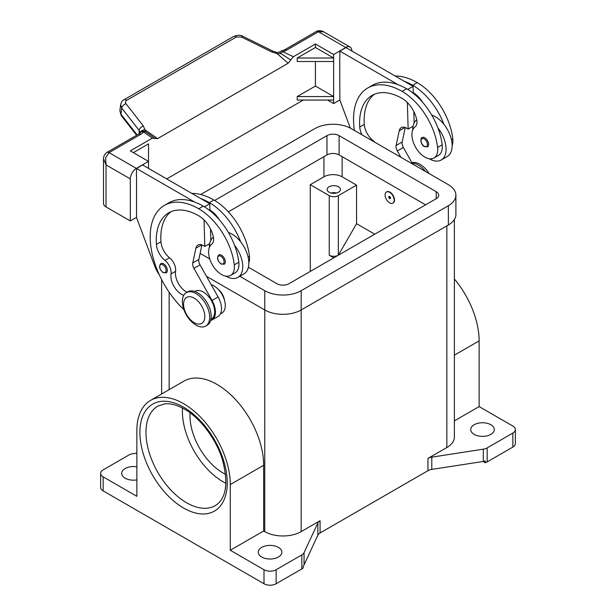 <?xml version="1.0" encoding="UTF-8"?>
<svg xmlns="http://www.w3.org/2000/svg" width="616" height="616" viewBox="0 0 616 616"><rect width="100%" height="100%" fill="white"/><g stroke="black" fill="none" stroke-linecap="round" stroke-linejoin="round"><path stroke-width="0.92" d="M209.671 317.24A19.312 11.15 -120 0 0 201.24 297.805A19.312 11.15 -120 0 0 186.355 292.631A19.312 11.15 -120 0 0 182.359 301.47A19.312 11.15 -120 0 0 190.791 320.913A19.312 11.15 -120 0 0 205.675 326.087A19.312 11.15 -120 0 0 209.671 317.24M204.812 316.539A15.023 8.67 -120 0 0 194.194 298.144A15.023 8.67 -120 0 0 183.568 304.281A15.023 8.67 -120 0 0 194.194 322.676A15.023 8.67 -120 0 0 204.812 316.539M205.675 326.087L207.192 325.21A19.312 11.15 -120 0 0 211.188 316.37A19.312 11.15 -120 0 0 202.756 296.927A19.312 11.15 -120 0 0 187.872 291.753L186.355 292.631M218.31 289.428A10.726 6.199 60 0 1 224.416 300.015M183.753 295.341A15.023 8.67 60 0 1 171.025 273.958A10.726 6.199 -120 0 0 164.972 260.406A15.023 8.67 60 0 1 156.402 244.413A60.083 34.688 60 0 1 168.699 212.82A60.083 34.688 60 0 1 198.745 215.793A21.46 12.389 60 0 1 213.352 236.991A10.726 6.199 60 0 1 211.773 244.206A18.241 10.534 -120 0 0 208.739 254.339A18.241 10.534 -120 0 0 217.433 271.379A18.241 10.534 -120 0 0 230.63 275.39A18.241 10.534 -120 0 0 234.273 264.849A50.758 29.306 -120 0 0 198.745 208.785A68.669 39.647 -120 0 0 164.41 205.382A68.669 39.647 -120 0 0 183.915 309.679M210.918 319.342L211.342 319.096A16.093 9.294 -120 0 0 212.22 318.464A16.093 9.294 -120 0 0 210.865 299.707A16.093 9.294 -120 0 0 195.249 291.214L194.825 291.46M220.405 313.86L221.968 312.959A16.093 9.294 -120 0 0 222.846 312.327A16.093 9.294 -120 0 0 223.493 297.436A16.093 9.294 -120 0 0 211.188 284.684M230.63 275.39L235.181 272.765A18.241 10.534 -120 0 0 238.823 262.224A50.758 29.306 -120 0 0 234.565 245.291A23.608 13.629 60 0 1 242.75 266.605A23.608 13.629 60 0 1 237.861 277.408L243.928 273.904A23.608 13.629 -120 0 0 248.818 263.101A23.608 13.629 -120 0 0 240.633 241.788A50.758 29.306 -120 0 0 209.371 202.649A68.669 39.647 -120 0 0 200.816 198.591L142.604 164.98L136.529 168.484L194.748 202.094A68.669 39.647 -120 0 0 168.961 202.756L164.41 205.382M228.436 232.54A23.608 13.629 60 0 1 240.633 241.788M209.371 247.555A23.608 13.629 60 0 1 209.371 247.332A23.608 13.629 60 0 1 213.375 237.114M225.302 261.785A5.367 3.095 60 0 1 224.193 264.241L221.075 264.018C217.356 260.814 216.601 257.788 218.826 254.947A5.367 3.095 60 0 1 221.506 255.216A5.367 3.095 60 0 1 225.302 261.785M167.336 270.37A5.367 3.095 60 0 1 166.228 272.826L163.109 272.603C159.39 269.4 158.635 266.374 160.861 263.54A5.367 3.095 60 0 1 163.54 263.802A5.367 3.095 60 0 1 167.336 270.37M385.085 194.941A6.437 3.719 -120 0 0 387.895 201.424A6.437 3.719 -120 0 0 392.854 203.149A6.437 3.719 -120 0 0 394.186 200.2A6.437 3.719 -120 0 0 391.376 193.724A6.437 3.719 -120 0 0 386.417 192A6.437 3.719 -120 0 0 385.085 194.941M386.571 191.915A6.437 3.719 60 0 1 386.725 191.822A6.437 3.719 60 0 1 391.684 193.547A6.437 3.719 60 0 1 394.494 200.023A6.437 3.719 60 0 1 393.162 202.972A6.437 3.719 60 0 1 393.008 203.057M390.544 198.098A1.286 0.747 -120 0 0 389.635 196.519A1.286 0.747 -120 0 0 388.727 197.043A1.286 0.747 -120 0 0 389.635 198.621A1.286 0.747 -120 0 0 390.544 198.098M390.344 197.628L389.535 197.166L390.344 197.628M452.152 145.484A18.241 10.534 -120 0 0 452.783 138.692A50.758 29.306 -120 0 0 417.255 82.629A68.669 39.647 -120 0 0 395.172 76.014M361.923 134.788A15.023 8.67 60 0 1 359.736 127.019A60.083 34.688 60 0 1 372.033 95.426A60.083 34.688 60 0 1 402.079 98.398A21.46 12.389 60 0 1 416.685 119.596A10.726 6.199 60 0 1 415.107 126.811A18.241 10.534 -120 0 0 412.073 136.952A18.241 10.534 -120 0 0 420.767 153.985A18.241 10.534 -120 0 0 433.964 157.996L438.515 155.371A18.241 10.534 -120 0 0 442.157 144.829A50.758 29.306 -120 0 0 437.899 127.897A50.758 29.306 -120 0 0 406.629 88.758A68.669 39.647 -120 0 0 398.082 84.7L339.863 51.089L339.863 57.927M433.964 157.996A18.241 10.534 -120 0 0 437.606 147.455A50.758 29.306 -120 0 0 402.079 91.391A68.669 39.647 -120 0 0 367.744 87.988A68.669 39.647 -120 0 0 354.385 130.438M416.709 119.72A23.608 13.629 -120 0 0 412.705 129.938A23.608 13.629 -120 0 0 412.705 130.161M429.206 158.736A23.608 13.629 -120 0 0 441.195 160.014A23.608 13.629 -120 0 0 446.084 149.211A23.608 13.629 -120 0 0 437.899 127.897M431.77 115.146A23.608 13.629 60 0 1 443.967 124.394A23.608 13.629 60 0 1 452.152 145.707A23.608 13.629 60 0 1 447.262 156.51L441.195 160.014M422.16 137.553A5.367 3.095 60 0 1 424.84 137.822A5.367 3.095 60 0 1 428.636 144.39A5.367 3.095 60 0 1 427.527 146.847L424.409 146.623C420.32 144.614 420.135 137.453 422.16 137.553M103.519 158.682L106.029 164.895L105.659 157.673L109.063 152.629L140.825 134.288A12.874 7.431 0 0 0 143.566 131.955A4.289 2.718 -54.7 0 1 145.645 131.747L143.397 126.003L125.98 103.734C125.056 102.379 125.294 101.232 126.688 100.3L236.351 36.991A4.289 2.479 -120 0 0 234.088 36.259A4.289 2.479 -120 0 0 233.687 36.413A4.289 2.479 -120 0 0 233.68 36.421L124.016 99.73A4.289 2.479 60 0 1 124.024 99.73A4.289 2.479 60 0 1 124.424 99.576A4.289 2.479 60 0 1 126.688 100.3M136.529 217.371L130.307 220.959L130.307 178.91A8.585 4.959 -60 0 1 132.086 172.927A8.585 4.959 -60 0 1 136.382 168.399L148.518 161.392L130.307 150.874L152.368 138.138L157.627 138.608L145.083 129.876A4.289 3.134 -6.4 0 0 140.371 132.586M140.825 134.288A4.289 2.479 60 0 0 138.685 134.08L106.922 152.414C104.681 154.046 103.542 156.218 103.519 158.936L103.519 203.442A8.585 4.959 0 0 0 106.029 206.945L106.029 164.895L130.307 178.91M137.16 134.958L120.959 114.253L119.874 110.749L120.644 104.62L121.737 108.123A4.289 2.58 -38 0 1 123.146 105.505A4.289 2.58 -38 0 1 125.98 103.734M120.698 104.312L120.644 104.62C121.375 101.971 122.499 100.339 124.024 99.73A4.289 2.479 60 0 0 123.939 99.777M236.351 36.991L241.518 37.029L271.695 51.937L277.138 53.638L280.965 53.615A4.289 2.218 -64.8 0 1 282.659 51.644A12.874 7.431 0 0 0 286.71 50.065L318.472 31.732L323.654 31.816L350.073 47.07A8.585 4.959 -60 0 1 351.851 51.005M286.71 50.065A4.289 2.479 -120 0 0 284.561 49.85L316.324 31.516A4.289 2.479 -120 0 1 318.472 31.732L345.784 47.501A8.585 4.959 -60 0 1 350.073 47.07M152.368 138.138L143.566 131.955A4.289 3.226 -143.5 0 0 140.117 132.902A4.289 4.289 0 0 1 144.098 131.2A4.289 4.066 97.1 0 1 144.113 131.2A4.289 4.066 97.1 0 1 145.645 131.747L149.934 134.688M277.269 52.537L277.138 53.638L288.119 63.271L290.737 60.006L280.965 53.615L279.826 51.921L277.262 52.545L273.073 51.236A4.289 1.309 -63.7 0 1 273.104 51.251M136.636 135.258L121.298 115.662A4.289 2.58 142 0 0 121.306 115.669A4.289 2.58 142 0 1 120.959 114.253L121.737 108.123L139.154 130.392A4.289 2.58 -38 0 1 140.564 127.774A4.289 2.58 -38 0 1 143.397 126.003M336.521 193.016A6.653 3.842 0 0 0 331.077 193.016M329.09 192.231A6.653 3.842 180 0 1 327.142 189.512A6.653 3.842 180 0 1 331.254 185.963A6.653 3.842 180 0 1 338.5 186.794A6.653 3.842 180 0 1 340.448 189.512A6.653 3.842 180 0 1 336.344 193.062A6.653 3.842 180 0 1 329.09 192.231M278.409 547.393A11.804 6.814 180 0 1 281.866 552.213A11.804 6.814 180 0 1 274.582 558.504A11.804 6.814 180 0 1 261.715 557.026A11.804 6.814 180 0 1 258.258 552.213A11.804 6.814 180 0 1 265.55 545.915A11.804 6.814 180 0 1 278.409 547.393M474.158 434.38A11.804 6.814 180 0 1 470.701 429.56A11.804 6.814 180 0 1 477.985 423.261A11.804 6.814 180 0 1 490.852 424.74A11.804 6.814 180 0 1 494.309 429.56A11.804 6.814 180 0 1 487.017 435.858A11.804 6.814 180 0 1 474.158 434.38M136.868 479.895A11.804 6.814 180 0 1 125.148 478.178A11.804 6.814 180 0 1 121.691 473.365A11.804 6.814 180 0 1 136.868 466.836M263.995 583.745A8.585 4.959 0 0 0 270.062 585.2A8.585 4.959 0 0 0 276.137 583.745L276.137 569.731A8.585 4.959 180 0 1 270.062 571.186A8.585 4.959 180 0 1 263.995 569.731L263.995 583.745L103.149 490.883L103.149 476.869A8.585 4.959 180 0 1 100.631 473.365A8.585 4.959 180 0 1 103.149 469.862L128.836 455.032A8.585 4.959 180 0 1 130.615 454.238A8.585 4.959 180 0 1 132.686 453.746L136.868 453.099M103.149 490.883A8.585 4.959 0 0 1 100.631 487.379L100.631 473.365M431.793 457.149A8.585 4.959 0 0 0 429.722 457.642A8.585 4.959 0 0 0 427.943 458.427L427.943 470.693A8.585 4.959 180 0 1 429.722 469.908A8.585 4.959 180 0 1 431.793 469.415L431.793 457.149L483.314 449.18L483.314 461.438A8.585 4.959 0 0 0 485.316 460.968L485.316 462.724A8.585 4.959 0 0 0 485.385 462.701A8.585 4.959 0 0 0 487.164 461.908L512.851 447.077A8.585 4.959 0 0 0 515.369 443.574L515.369 429.56A8.585 4.959 180 0 1 512.851 433.063L512.851 447.077M487.164 461.908L487.164 447.894A8.585 4.959 180 0 1 485.385 448.679A8.585 4.959 180 0 1 483.314 449.18M454.385 278.994A66.051 38.138 60 0 1 479.132 340.879L479.132 406.591L512.851 426.056A8.585 4.959 180 0 1 515.369 429.56M103.149 476.869L136.868 496.334L136.868 430.63A66.051 38.138 60 0 1 150.543 400.392L183.93 381.119A66.051 38.138 60 0 1 234.827 398.814A66.051 38.138 60 0 1 263.663 465.288L263.663 530.992L264.757 531.623A25.749 14.869 0 0 0 301.17 531.623L320.074 520.712A8.585 4.959 0 0 0 318.703 521.737A8.585 4.959 0 0 0 317.848 522.93L304.042 552.683A8.585 4.959 180 0 1 303.188 553.876A8.585 4.959 180 0 1 301.825 554.9L276.137 569.731M301.825 554.9L301.825 568.914A8.585 4.959 0 0 0 303.188 567.89A8.585 4.959 0 0 0 303.226 567.852L303.226 566.096A8.585 4.959 0 0 0 304.042 564.941L317.848 535.196A8.585 4.959 180 0 1 318.703 534.003A8.585 4.959 180 0 1 320.074 532.979L320.074 520.712M190.075 412.82A46.739 26.988 -120 0 0 189.974 415.731A46.739 26.988 -120 0 0 225.595 474.343M182.49 408.046A57.465 33.179 -120 0 0 182.39 411.357A57.465 33.179 -120 0 0 225.941 483.298M150.543 400.392A66.051 38.138 60 0 1 201.447 418.087A66.051 38.138 60 0 1 230.276 484.561L230.276 550.265L263.995 569.731M483.314 461.438L431.793 469.415M427.943 470.693L320.074 532.979M301.825 568.914L276.137 583.745M427.943 458.427L446.846 447.516A25.749 14.869 0 0 0 454.385 437.006L454.385 219.504M487.164 447.894L512.851 433.063M479.132 406.591L454.385 420.874M263.663 530.992L230.276 550.265M310.279 271.425L310.279 184.692L323.931 176.807A12.874 7.431 180 0 1 342.142 176.807L356.556 185.131L356.556 223.677L374.767 234.188M485.316 462.724L483.144 461.469M333.795 257.842L329.244 255.216A6.437 3.719 0 0 0 338.238 255.278M310.279 184.692L329.244 195.642A6.437 3.719 0 0 0 338.346 195.642L356.556 185.131M338.346 195.642L338.346 255.216L356.556 223.677M206.483 276.33L264.757 309.971A25.749 14.869 0 0 0 301.17 309.971L448.363 224.994A25.749 14.869 0 0 0 455.902 214.476L455.902 195.203A25.749 14.869 180 0 1 448.363 205.721L301.17 290.698A25.749 14.869 180 0 1 264.757 290.698L239.801 276.291M425.602 204.843L339.108 154.909A8.585 4.959 0 0 0 326.965 154.909L228.344 211.842M214.668 200.47L326.965 135.636A8.585 4.959 180 0 1 339.108 135.636L436.22 191.699A8.585 4.959 180 0 1 438.738 195.203A8.585 4.959 180 0 1 436.22 198.706L289.035 283.691A8.585 4.959 180 0 1 276.892 283.691L248.387 267.228M209.525 244.791L208.608 244.267M200.708 194.51L314.83 128.621A25.749 14.869 180 0 1 351.243 128.621L448.363 184.692A25.749 14.869 180 0 1 455.902 195.203M209.756 258.943L200.123 253.384M271.695 51.937A4.289 1.309 -63.7 0 1 273.065 51.236L242.889 36.329A4.289 1.309 -63.7 0 1 242.927 36.352M139.154 133.78L139.154 130.392L140.217 132.771M345.784 47.501L333.641 54.508L315.438 43.998L293.378 56.726L282.659 51.644A4.289 1.378 76.2 0 0 281.635 50.982A4.289 4.289 0 0 0 279.833 51.921M290.737 60.006L293.378 56.726M157.627 138.608L288.119 63.271M155.294 138.677L149.395 134.311M327.573 100.061L333.641 103.565L339.863 99.977M303.295 100.061L166.728 178.91M130.307 220.959L106.029 206.945M148.518 168.399L148.518 143.867L133.349 152.629M136.529 175.321L136.529 217.548L154.809 266.351A21.46 12.389 60 0 0 159.274 274.721M136.382 175.406L136.529 168.484M333.641 103.565L333.641 54.508M315.438 61.515L315.438 86.047L297.228 96.558L297.228 100.061L333.641 100.061M333.641 61.515L297.228 61.515L297.228 58.012L315.438 47.501L315.438 43.998M374.736 142.18A10.726 6.199 -120 0 0 372.865 140.386A15.023 8.67 60 0 1 364.287 124.394A60.083 34.688 60 0 1 374.397 94.256M400.823 157.249L397.282 150.966A6.437 3.719 60 0 1 396.111 145.53L399.214 130.808A10.726 6.199 60 0 1 401.27 127.651A10.726 6.199 60 0 1 406.629 128.182L408.146 129.06L407.361 102.541M407.723 89.412L413.051 86.34L413.259 93.301M413.806 111.565L414.145 122.938M405.243 127.527L402.186 142.026A6.437 3.719 -120 0 0 403.357 147.463L412.743 164.126M339.863 51.089L345.938 47.586L413.051 86.34M339.716 58.012L339.863 100.154L350.342 128.128M408.146 129.06L413.051 126.234M398.082 84.7A68.669 39.647 -120 0 0 372.295 85.362L367.744 87.988M413.236 92.585A21.46 12.389 60 0 1 422.799 102.541M443.967 124.394A50.758 29.306 -120 0 0 412.705 85.254A68.669 39.647 -120 0 0 404.15 81.197M425.541 171.518A19.312 11.15 -120 0 0 412.273 163.294M429.106 173.573A19.312 11.15 -120 0 0 411.919 162.67M187.071 292.223A15.023 8.67 60 0 1 175.575 271.333A10.726 6.199 -120 0 0 169.531 257.781A15.023 8.67 60 0 1 160.953 241.788A60.083 34.688 60 0 1 171.063 211.65M204.027 219.935L204.812 246.454L203.295 245.576A10.726 6.199 -120 0 0 197.936 245.045A10.726 6.199 -120 0 0 195.88 248.202L192.777 262.924A6.437 3.719 -120 0 0 193.948 268.36L212.035 300.469A17.171 9.91 60 0 1 211.881 320.02A17.171 9.91 60 0 1 210.61 320.566M200.816 198.591L209.717 203.727L204.389 206.807M209.717 243.628L204.812 246.454M210.811 240.332L210.472 228.96M209.925 210.695L209.902 209.979A21.46 12.389 60 0 1 219.465 219.935M209.717 203.727L209.902 209.979M211.881 320.02L217.949 316.516A17.171 9.91 -120 0 0 218.11 296.966L200.023 264.857A6.437 3.719 60 0 1 198.852 259.421L201.902 244.922M234.565 245.291A50.758 29.306 -120 0 0 203.295 206.152A68.669 39.647 -120 0 0 194.748 202.094M237.861 277.408A23.608 13.629 60 0 1 225.872 276.13M248.818 262.878A18.241 10.534 -120 0 0 249.449 256.087A50.758 29.306 -120 0 0 213.921 200.023A68.669 39.647 -120 0 0 191.838 193.409M297.228 58.012L333.641 58.012L315.438 47.501M297.228 96.558L333.641 96.558L315.438 86.047M224.085 261.785A4.505 2.603 -120 0 0 220.898 256.271A4.505 2.603 -120 0 0 217.71 258.104A4.505 2.603 -120 0 0 220.898 263.625A4.505 2.603 -120 0 0 224.085 261.785M166.12 270.37A4.505 2.603 -120 0 0 162.932 264.857A4.505 2.603 -120 0 0 159.744 266.697A4.505 2.603 -120 0 0 162.932 272.21A4.505 2.603 -120 0 0 166.12 270.37M452.783 138.692L451.389 139.501M442.157 144.829L437.606 147.455M424.232 138.877A4.505 2.603 -120 0 0 421.051 140.71A4.505 2.603 -120 0 0 424.232 146.231A4.505 2.603 -120 0 0 427.419 144.39A4.505 2.603 -120 0 0 424.232 138.877M284.561 49.85L281.635 50.982M317.848 522.93L317.848 535.196M304.042 564.941L304.042 552.683M186.609 502.764A57.465 33.179 60 0 1 145.969 432.378A57.465 33.179 60 0 1 157.873 406.067L164.757 403.873C170.493 403.226 177.061 404.974 184.461 409.132C200.339 418.025 216.255 439.146 222.522 460.021C228.59 483.483 226.195 498.683 215.338 505.613A57.465 33.179 60 0 1 186.609 502.764M183.568 508.023A61.762 35.659 -120 0 0 227.242 482.805A61.762 35.659 -120 0 0 183.568 407.168A61.762 35.659 -120 0 0 139.901 432.378A61.762 35.659 -120 0 0 183.568 508.023M446.846 447.516L446.846 225.872M301.17 531.623L301.17 290.698M479.132 340.879L454.385 355.17M230.276 484.561L263.663 465.288M264.757 531.623L264.757 290.698M169.154 389.643L169.154 292.23M323.931 176.807L323.931 156.656M329.244 255.216L329.244 195.642M342.142 176.807L342.142 156.656M436.22 191.699L436.22 198.706M339.108 135.636L339.108 154.909M326.965 135.636L326.965 154.909M448.363 205.721L448.363 224.994M241.518 37.029A4.289 1.309 -63.7 0 1 242.889 36.329C240.787 34.889 237.722 34.912 233.687 36.413M106.922 152.414A4.289 2.479 60 0 1 109.063 152.629L136.382 168.399M399.214 130.808L405.02 127.458M396.111 145.53L402.186 142.026M397.282 150.966L403.357 147.463M372.865 140.386L372.241 140.748M364.287 124.394L359.736 127.019M406.629 88.758L402.079 91.391M417.255 82.629L412.705 85.254M201.686 244.852L195.88 248.202M198.852 259.421L192.777 262.924M200.023 264.857L193.948 268.36M218.11 296.966L212.035 300.469M248.055 256.895L249.449 256.087M209.371 202.649L213.921 200.023M171.025 273.958L175.575 271.333M164.972 260.406L169.531 257.781M156.402 244.413L160.953 241.788M234.273 264.849L238.823 262.224M198.745 208.785L203.295 206.152M161.615 394.001L161.615 279.548M316.324 31.516C318.649 29.761 323.931 31.439 323.662 31.824M138.685 134.08L140.117 132.902M121.306 115.662L119.874 110.749"/></g></svg>
